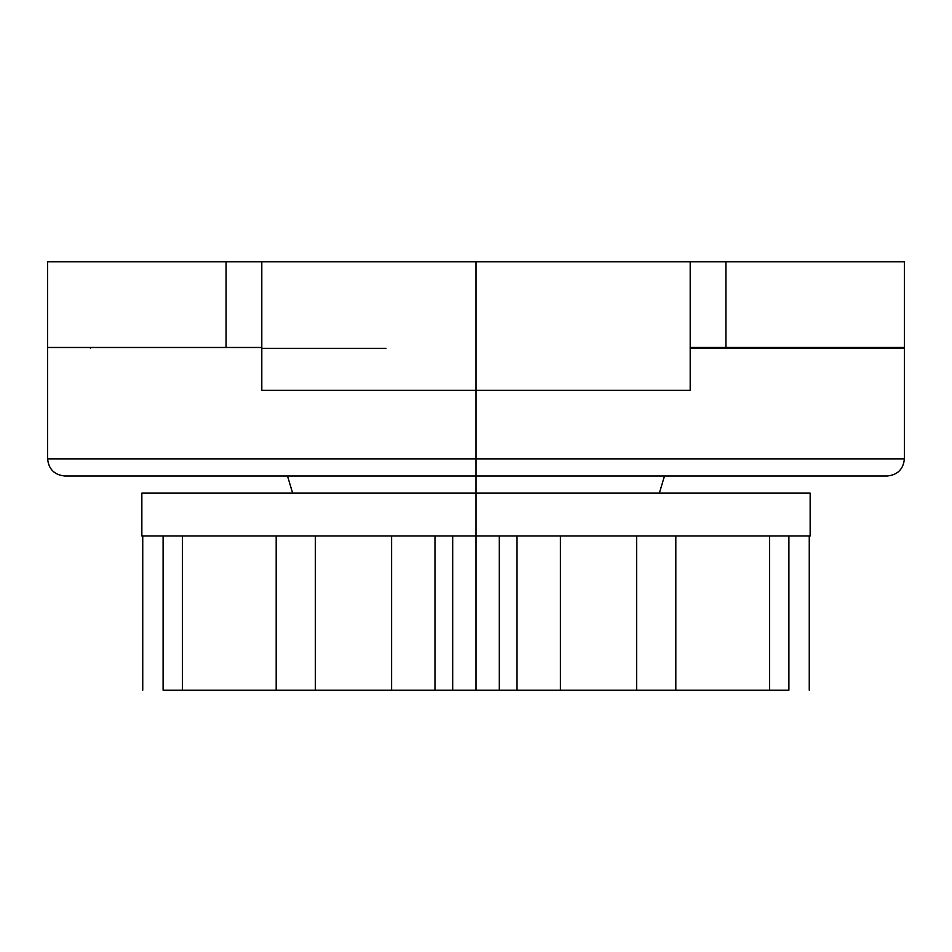 <?xml version="1.0" encoding="UTF-8"?>
<svg xmlns="http://www.w3.org/2000/svg" width="952" height="952" viewBox="0 0 952 952"><rect width="100%" height="100%" fill="white"/><g stroke="black" fill="none" stroke-linecap="round" stroke-linejoin="round"><path stroke-width="1.43" d="M476 476L887.264 476L476 476L476 458.864L476 493.136L141.848 493.136L141.848 535.976L476 535.976L476 493.136L476 535.976L810.152 535.976L810.152 493.136L476 493.136L810.152 493.136L810.152 535.976L476 535.976L476 690.2L476 535.976L141.848 535.976L141.848 493.136L476 493.136L476 476L64.736 476L476 476M690.2 348.337L904.4 348.337L904.4 458.864L476 458.864L904.4 458.864C903.317 469.205 897.605 474.917 887.264 476M476 390.32L476 261.8L690.2 261.8L690.2 390.32L476 390.32L690.2 390.32L690.2 261.8L261.8 261.8L261.8 390.32L476 390.32L476 261.8L261.8 261.8L261.8 390.32L476 390.32L476 458.864L476 399.697M904.4 348.337L698.197 348.337M386.036 348.337L261.8 348.337M47.6 348.337L47.6 458.864L476 458.864L47.6 458.864C48.683 469.205 54.395 474.917 64.736 476M904.4 261.8L725.9 261.8L725.9 347.48L690.2 347.48L904.4 347.48L725.9 347.48L725.9 261.8L904.4 261.8L904.4 347.48M261.8 261.8L47.6 261.8L261.8 261.8M261.8 347.48L47.6 347.48L226.1 347.48L226.1 261.8L226.1 347.48L261.8 347.48M690.2 261.8L725.9 261.8M142.74 535.976L142.74 690.2L142.74 535.976M434.981 535.976L434.981 690.2L163.101 690.2L163.101 535.976L163.101 690.2L182.463 690.2L182.463 535.976L182.463 690.2L276.175 690.2L276.175 535.976L276.175 690.2L315.398 690.2L315.398 535.976L315.398 690.2L391.593 690.2L391.593 535.976L391.593 690.2L452.688 690.2L452.688 535.976L452.688 690.2L499.312 690.2L499.312 535.976L499.312 690.2L788.899 690.2L788.899 535.976L788.899 690.2L769.537 690.2L769.537 535.976L769.537 690.2L675.825 690.2L675.825 535.976L675.825 690.2L636.602 690.2L636.602 535.976L636.602 690.2L560.407 690.2L560.407 535.976L560.407 690.2L517.019 690.2L517.019 535.976M809.259 535.976L809.259 690.2L809.259 535.976M513.937 690.2L438.063 690.2M861.56 348.337L861.56 347.48M90.44 348.337L90.44 347.48M47.6 347.48L47.6 261.8M659.355 493.136L664.496 476M292.645 493.136L287.504 476"/></g></svg>
